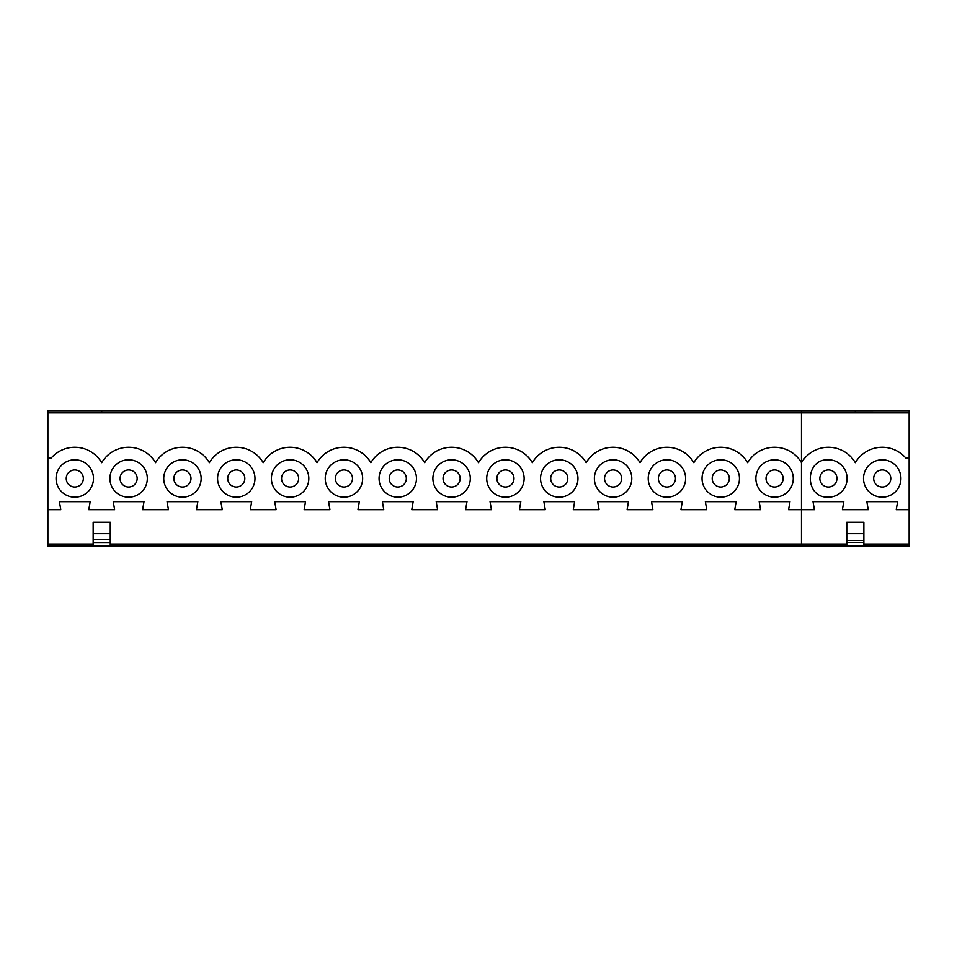 <?xml version="1.0" encoding="UTF-8"?>
<svg xmlns="http://www.w3.org/2000/svg" width="957" height="957" viewBox="0 0 957 957"><rect width="100%" height="100%" fill="white"/><g stroke="black" fill="none" stroke-linecap="round" stroke-linejoin="round"><path stroke-width="1.44" d="M819.85 478.488A8.553 8.553 0 0 0 828.403 487.041A8.553 8.553 0 0 0 836.956 478.488A8.553 8.553 0 0 0 828.403 469.947A8.553 8.553 0 0 0 819.85 478.488M828.403 497.185A18.697 18.697 0 0 0 847.101 478.488A18.697 18.697 0 0 0 828.403 459.791A18.697 18.697 0 0 1 847.101 478.488A18.697 18.697 0 0 1 828.403 497.185C804.287 498.346 804.287 458.63 828.403 459.791A18.697 18.697 0 0 0 826.944 459.85M281.561 478.488A8.553 8.553 0 0 0 290.103 487.041A8.553 8.553 0 0 0 298.656 478.488A8.553 8.553 0 0 0 290.103 469.947A8.553 8.553 0 0 0 281.561 478.488M308.812 478.488A18.697 18.697 0 0 0 280.76 462.291A18.697 18.697 0 0 0 280.76 494.685A18.697 18.697 0 0 0 308.812 478.488M47.874 546.196L93.152 546.196L47.874 546.28L47.874 458.032L47.874 509.71L60.793 509.71L59.406 501.695L90.173 501.695L88.786 509.71L114.625 509.71L113.237 501.695L144.005 501.695L142.617 509.71L168.456 509.71L167.056 501.695L197.836 501.695L196.448 509.71L222.275 509.71L220.888 501.695L251.667 501.695L250.279 509.71L276.106 509.71L274.719 501.695L305.498 501.695L304.111 509.71L329.938 509.71L328.55 501.695L359.33 501.695L357.942 509.71L383.769 509.71L382.381 501.695L413.161 501.695L411.761 509.71L437.6 509.71L436.213 501.695L466.98 501.695L465.592 509.71L491.431 509.71L490.044 501.695L520.811 501.695L519.424 509.71L545.263 509.71L543.875 501.695L574.643 501.695L573.255 509.71L599.094 509.71L597.694 501.695L628.474 501.695L627.086 509.71L652.913 509.71L651.526 501.695L682.305 501.695L680.917 509.71L706.745 509.71L705.357 501.695L736.136 501.695L734.749 509.71L760.576 509.71L759.188 501.695L789.968 501.695L788.58 509.71L814.407 509.71L813.019 501.695L843.799 501.695L842.399 509.71L868.238 509.71L866.851 501.695L897.618 501.695L896.231 509.71L909.15 509.71L909.15 544.066L863.872 544.066M335.393 478.488A8.553 8.553 0 0 0 343.934 487.041A8.553 8.553 0 0 0 352.487 478.488A8.553 8.553 0 0 0 343.934 469.947A8.553 8.553 0 0 0 335.393 478.488M362.643 478.488A18.697 18.697 0 0 0 334.591 462.291A18.697 18.697 0 0 0 334.591 494.685A18.697 18.697 0 0 0 362.643 478.488M389.224 478.488A8.553 8.553 0 0 0 397.765 487.041A8.553 8.553 0 0 0 406.318 478.488A8.553 8.553 0 0 0 397.765 469.947A8.553 8.553 0 0 0 389.224 478.488M416.462 478.488A18.697 18.697 0 0 0 388.422 462.291A18.697 18.697 0 0 0 388.422 494.685A18.697 18.697 0 0 0 416.462 478.488M443.043 478.488A8.553 8.553 0 0 0 451.596 487.041A8.553 8.553 0 0 0 460.15 478.488A8.553 8.553 0 0 0 451.596 469.947A8.553 8.553 0 0 0 443.043 478.488M470.294 478.488A18.697 18.697 0 0 0 442.242 462.291A18.697 18.697 0 0 0 442.242 494.685A18.697 18.697 0 0 0 470.294 478.488M496.874 478.488A8.553 8.553 0 0 0 505.428 487.041A8.553 8.553 0 0 0 513.981 478.488A8.553 8.553 0 0 0 505.428 469.947A8.553 8.553 0 0 0 496.874 478.488M524.125 478.488A18.697 18.697 0 0 0 496.073 462.291A18.697 18.697 0 0 0 496.073 494.685A18.697 18.697 0 0 0 524.125 478.488M550.706 478.488A8.553 8.553 0 0 0 559.259 487.041A8.553 8.553 0 0 0 567.8 478.488A8.553 8.553 0 0 0 559.259 469.947A8.553 8.553 0 0 0 550.706 478.488M577.956 478.488A18.697 18.697 0 0 0 549.904 462.291A18.697 18.697 0 0 0 549.904 494.685A18.697 18.697 0 0 0 577.956 478.488M604.537 478.488A8.553 8.553 0 0 0 613.09 487.041A8.553 8.553 0 0 0 621.631 478.488A8.553 8.553 0 0 0 613.09 469.947A8.553 8.553 0 0 0 604.537 478.488M631.787 478.488A18.697 18.697 0 0 0 603.735 462.291A18.697 18.697 0 0 0 603.735 494.685A18.697 18.697 0 0 0 631.787 478.488M658.368 478.488A8.553 8.553 0 0 0 666.921 487.041A8.553 8.553 0 0 0 675.463 478.488A8.553 8.553 0 0 0 666.921 469.947A8.553 8.553 0 0 0 658.368 478.488M685.619 478.488A18.697 18.697 0 0 0 657.567 462.291A18.697 18.697 0 0 0 657.567 494.685A18.697 18.697 0 0 0 685.619 478.488M712.199 478.488A8.553 8.553 0 0 0 720.741 487.041A8.553 8.553 0 0 0 729.294 478.488A8.553 8.553 0 0 0 720.741 469.947A8.553 8.553 0 0 0 712.199 478.488M739.45 478.488A18.697 18.697 0 0 0 711.398 462.291A18.697 18.697 0 0 0 711.398 494.685A18.697 18.697 0 0 0 739.45 478.488M766.031 478.488A8.553 8.553 0 0 0 774.572 487.041A8.553 8.553 0 0 0 783.125 478.488A8.553 8.553 0 0 0 774.572 469.947A8.553 8.553 0 0 0 766.031 478.488M793.269 478.488A18.697 18.697 0 0 0 765.229 462.291A18.697 18.697 0 0 0 765.229 494.685A18.697 18.697 0 0 0 793.269 478.488M909.15 458.032L905.812 458.032A31.222 31.222 0 0 0 855.319 462.674A31.222 31.222 0 0 0 801.488 462.674L801.488 412.886L909.15 412.886L909.15 509.71M173.899 478.488A8.553 8.553 0 0 0 182.452 487.041A8.553 8.553 0 0 0 190.993 478.488A8.553 8.553 0 0 0 182.452 469.947A8.553 8.553 0 0 0 173.899 478.488M201.149 478.488A18.697 18.697 0 0 0 173.097 462.291A18.697 18.697 0 0 0 173.097 494.685A18.697 18.697 0 0 0 201.149 478.488M900.932 478.488A18.697 18.697 0 0 0 872.88 462.291A18.697 18.697 0 0 0 872.88 494.685A18.697 18.697 0 0 0 900.932 478.488M890.788 478.488A8.553 8.553 0 0 0 882.234 469.947A8.553 8.553 0 0 0 873.681 478.488A8.553 8.553 0 0 0 882.234 487.041A8.553 8.553 0 0 0 890.788 478.488M227.73 478.488A8.553 8.553 0 0 0 236.283 487.041A8.553 8.553 0 0 0 244.825 478.488A8.553 8.553 0 0 0 236.283 469.947A8.553 8.553 0 0 0 227.73 478.488M254.981 478.488A18.697 18.697 0 0 0 226.929 462.291A18.697 18.697 0 0 0 226.929 494.685A18.697 18.697 0 0 0 254.981 478.488M47.874 419.429L47.85 410.72L801.488 410.744L801.488 412.886L47.874 412.886L47.85 410.72L909.15 410.72L801.488 410.744L855.319 410.744L855.319 412.886M846.778 544.066L801.488 544.066L801.488 462.674A31.222 31.222 0 0 0 747.656 462.674A31.222 31.222 0 0 0 693.825 462.674A31.222 31.222 0 0 0 640.006 462.674A31.222 31.222 0 0 0 586.174 462.674A31.222 31.222 0 0 0 532.343 462.674A31.222 31.222 0 0 0 478.512 462.674A31.222 31.222 0 0 0 424.681 462.674A31.222 31.222 0 0 0 370.849 462.674A31.222 31.222 0 0 0 317.018 462.674A31.222 31.222 0 0 0 263.187 462.674A31.222 31.222 0 0 0 209.368 462.674A31.222 31.222 0 0 0 155.536 462.674A31.222 31.222 0 0 0 101.705 462.674A31.222 31.222 0 0 0 51.211 458.032L47.874 458.032L47.874 410.72M110.258 533.695L110.258 539.353L93.152 539.353L93.152 533.695L110.258 533.695L110.258 522.295L93.152 522.295L93.152 533.695M110.258 546.196L93.152 546.196L93.152 542.559L110.258 542.559L110.258 546.196L846.778 546.196L846.778 522.295L863.872 522.295L863.872 540.466L846.778 540.466M93.152 539.353L93.152 542.559M110.258 542.559L110.258 539.353M825.472 460.018A18.697 18.697 0 0 0 824.085 460.293M824.085 496.683A18.697 18.697 0 0 0 825.472 496.958M826.944 497.138A18.697 18.697 0 0 0 847.101 478.488M93.487 478.488A18.697 18.697 0 0 0 65.435 462.291A18.697 18.697 0 0 0 65.435 494.685A18.697 18.697 0 0 0 93.487 478.488M47.85 420.47L47.85 536.626M47.85 537.583L47.85 546.28L909.15 546.28L909.15 544.066M909.15 412.886L909.15 410.744M909.15 546.196L863.872 546.196L863.872 540.466M110.258 544.066L801.488 544.066L801.488 546.196M863.872 546.196L846.778 546.196M147.318 478.488A18.697 18.697 0 0 0 119.266 462.291A18.697 18.697 0 0 0 119.266 494.685A18.697 18.697 0 0 0 147.318 478.488M66.236 478.488A8.553 8.553 0 0 0 74.79 487.041A8.553 8.553 0 0 0 83.343 478.488A8.553 8.553 0 0 0 74.79 469.947A8.553 8.553 0 0 0 66.236 478.488M137.162 478.488A8.553 8.553 0 0 0 128.621 469.947A8.553 8.553 0 0 0 120.068 478.488A8.553 8.553 0 0 0 128.621 487.041A8.553 8.553 0 0 0 137.162 478.488M93.152 544.066L47.874 544.066M101.705 410.744L101.705 412.886M863.872 533.695L846.778 533.695M863.872 542.392L846.778 542.392"/></g></svg>
